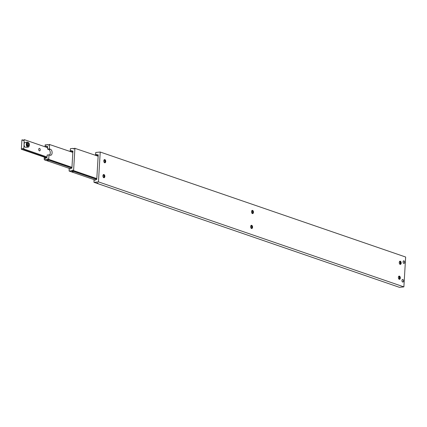 <?xml version="1.0" encoding="UTF-8"?>
<svg xmlns="http://www.w3.org/2000/svg" width="427" height="427" viewBox="0 0 427 427"><rect width="100%" height="100%" fill="white"/><g stroke="black" fill="none" stroke-linecap="round" stroke-linejoin="round"><path stroke-width="0.64" d="M98.162 155.898L95.733 155.065A1.148 0.897 109 0 1 97.335 154.91L98.199 155.209M97.335 154.91L98.226 154.82L96.764 179.447L95.872 179.537A1.148 0.897 109 0 1 94.271 179.692L95.365 180.071M400.136 264.366A1.623 0.955 -95.6 0 1 399.266 262.658A1.623 0.955 -95.6 0 1 400.072 261.159A1.623 0.955 -95.6 0 1 400.323 261.191A1.623 0.955 -95.6 0 1 401.193 262.899A1.623 0.955 -95.6 0 1 400.387 264.393A1.623 0.955 -95.6 0 1 400.136 264.366M399.25 279.29A1.623 0.955 -95.6 0 1 398.375 277.587A1.623 0.955 -95.6 0 1 399.181 276.088A1.623 0.955 -95.6 0 1 399.437 276.12A1.623 0.955 -95.6 0 1 400.307 277.822A1.623 0.955 -95.6 0 1 399.501 279.322A1.623 0.955 -95.6 0 1 399.25 279.29M103.713 177.685A1.623 0.955 84.4 0 0 104.06 177.226A1.623 0.955 84.4 0 0 103.841 175.011A1.623 0.955 84.4 0 0 103.414 174.627M103.964 174.542A1.623 0.955 -95.6 0 1 104.839 176.244A1.623 0.955 -95.6 0 1 104.033 177.744A1.623 0.955 -95.6 0 1 103.777 177.712A1.623 0.955 -95.6 0 1 102.907 176.009A1.623 0.955 -95.6 0 1 103.713 174.51A1.623 0.955 -95.6 0 1 103.964 174.542M103.809 177.611A3.154 1.857 84.4 0 0 103.521 174.686M104.604 162.762A1.623 0.955 84.4 0 0 104.946 162.297A1.623 0.955 84.4 0 0 104.727 160.088A1.623 0.955 84.4 0 0 104.3 159.698M104.855 159.613A1.623 0.955 -95.6 0 1 105.725 161.321A1.623 0.955 -95.6 0 1 104.919 162.815A1.623 0.955 -95.6 0 1 104.663 162.788A1.623 0.955 -95.6 0 1 103.793 161.08A1.623 0.955 -95.6 0 1 104.599 159.581A1.623 0.955 -95.6 0 1 104.855 159.613M104.695 162.682A3.154 1.857 84.4 0 0 104.407 159.757M252.4 213.575A1.623 0.955 -95.6 0 1 251.53 211.872A1.623 0.955 -95.6 0 1 252.336 210.372A1.623 0.955 -95.6 0 1 252.587 210.404A1.623 0.955 -95.6 0 1 253.462 212.107A1.623 0.955 -95.6 0 1 252.656 213.607A1.623 0.955 -95.6 0 1 252.4 213.575M251.45 228.477A1.623 0.955 84.4 0 0 251.797 228.013A1.623 0.955 84.4 0 0 251.578 225.803A1.623 0.955 84.4 0 0 251.151 225.413M251.7 225.328A1.623 0.955 -95.6 0 1 252.57 227.036A1.623 0.955 -95.6 0 1 251.765 228.53A1.623 0.955 -95.6 0 1 251.514 228.498A1.623 0.955 -95.6 0 1 250.644 226.796A1.623 0.955 -95.6 0 1 251.45 225.296A1.623 0.955 -95.6 0 1 251.7 225.328M251.546 228.397A3.154 1.857 84.4 0 0 251.257 225.472M402.816 279.509A1.302 0.769 -95.6 0 1 403.51 280.87A1.302 0.769 -95.6 0 1 402.864 282.071A1.302 0.769 -95.6 0 1 402.661 282.044A1.302 0.769 -95.6 0 1 401.967 280.678A1.302 0.769 -95.6 0 1 402.613 279.482A1.302 0.769 -95.6 0 1 402.816 279.509M402.581 279.488A1.302 0.769 -95.6 0 1 402.752 279.514A1.302 0.769 -95.6 0 1 403.061 279.733M403.259 281.735A1.302 0.769 -95.6 0 1 402.837 282.071M403.921 260.849A1.302 0.769 -95.6 0 1 404.62 262.215A1.302 0.769 -95.6 0 1 403.974 263.411A1.302 0.769 -95.6 0 1 403.771 263.384A1.302 0.769 -95.6 0 1 403.072 262.023A1.302 0.769 -95.6 0 1 403.718 260.822A1.302 0.769 -95.6 0 1 403.921 260.849M403.691 260.828A1.302 0.769 -95.6 0 1 403.862 260.854A1.302 0.769 -95.6 0 1 404.166 261.073M404.364 263.08A1.302 0.769 -95.6 0 1 403.942 263.416M403.472 281.025A1.238 0.726 -95.6 0 1 402.858 282.007A1.238 0.726 -95.6 0 1 402.004 280.523A1.238 0.726 -95.6 0 1 402.618 279.546A1.238 0.726 -95.6 0 1 403.472 281.025M404.577 262.37A1.238 0.726 -95.6 0 1 403.969 263.347A1.238 0.726 -95.6 0 1 403.115 261.868A1.238 0.726 -95.6 0 1 403.723 260.886A1.238 0.726 -95.6 0 1 404.577 262.37M96.545 183.066L97.964 183.05L96.545 183.066M96.641 183.055L97.842 183.06L96.641 183.055M98.167 155.823L98.066 155.38M96.737 183.05L97.682 183.082L96.742 182.921M252.432 213.473A3.154 1.857 84.4 0 0 252.143 210.548M399.277 279.189A3.154 1.857 84.4 0 0 398.989 276.264M400.163 264.26A3.154 1.857 84.4 0 0 399.875 261.335M95.733 155.065L95.456 155.092L95.765 152.466L100.222 152.028L405.65 257.027L403.878 286.88L98.45 181.875L93.993 182.318L93.993 179.719L94.271 179.692L69.131 171.051L69.131 168.451L70.503 168.804M95.456 155.092L98.151 156.02M93.993 182.318L399.416 287.318L403.878 286.88M98.45 181.875L100.222 152.028M252.336 213.548A1.623 0.955 84.4 0 0 252.683 213.089A1.623 0.955 84.4 0 0 252.464 210.874A1.623 0.955 84.4 0 0 252.037 210.49M399.186 279.263A1.623 0.955 84.4 0 0 399.533 278.804A1.623 0.955 84.4 0 0 399.314 276.589A1.623 0.955 84.4 0 0 398.882 276.205M400.072 264.34A1.623 0.955 84.4 0 0 400.419 263.875A1.623 0.955 84.4 0 0 400.2 261.666A1.623 0.955 84.4 0 0 399.773 261.276M72.729 151.51L72.873 151.772L73.033 151.243M72.857 152.097L70.428 151.259A1.148 0.897 109 0 1 72.03 151.105L72.894 151.404M72.03 151.105L72.921 151.014L71.901 168.179L71.01 168.27A1.148 0.897 109 0 1 69.409 168.425L44.269 159.783L44.227 157.931L45.673 158.326M98.141 156.207L74.64 148.249A1.148 0.897 109 0 1 73.044 148.409L74.138 148.783M96.764 179.409L71.715 170.795A1.148 0.897 109 0 1 73.311 170.64L96.806 178.716M71.683 171.798L73.102 171.782L71.683 171.798M71.779 171.793L72.98 171.793L71.779 171.793M71.875 171.782L72.82 171.814L71.88 171.654M70.428 151.259L70.151 151.291L70.46 148.66L73.044 148.409M71.715 170.795L69.131 171.051M74.917 148.222L73.588 170.613L73.311 170.64M73.588 170.613L96.812 178.593M72.846 152.215L70.151 151.291M71.901 168.142L46.853 159.527A1.148 0.897 109 0 1 48.448 159.372L71.944 167.448M72.836 152.402L49.335 144.443A1.148 0.897 109 0 1 47.739 144.604L48.833 144.983M47.739 144.604L45.155 144.86L45.129 146.717A1.148 0.897 109 0 1 46.805 146.552L47.637 146.835M49.559 155.06A3.058 1.804 84.4 0 0 50.269 153.074A3.058 1.804 84.4 0 0 48.635 149.466L47.504 149.076L49.351 148.895L50.477 149.285A3.058 1.804 -95.6 0 1 52.11 152.893A3.058 1.804 -95.6 0 1 50.599 155.316A3.058 1.804 -95.6 0 1 50.124 155.257L48.993 154.868L48.726 159.346L48.448 159.372M46.821 160.536L48.24 160.52L46.821 160.536M48.993 154.868L47.146 155.049L46.991 157.659L46.143 157.744A1.148 0.897 109 0 1 44.461 157.91M46.917 160.525L48.118 160.531L46.917 160.525M47.6 146.824L47.568 147.187L47.344 146.936M47.013 160.515L47.957 160.547L47.018 160.387M49.612 144.417L49.351 148.895M71.95 167.331L48.726 159.346M46.805 146.552L47.659 146.466L47.504 149.076M46.853 159.527L44.269 159.783M47.594 147.561L45.129 146.717M46.618 157.696L21.894 149.199A1.148 0.897 109 0 1 23.57 149.034L47.029 157.099M28.737 142.944A2.487 1.462 84.4 0 0 27.915 142.207A2.487 1.462 84.4 0 0 27.525 142.159A2.487 1.462 84.4 0 0 26.298 144.129A2.487 1.462 84.4 0 0 27.627 147.059A2.487 1.462 84.4 0 0 28.017 147.107L25.801 147.326A2.487 1.462 -95.6 0 1 25.412 147.278A2.487 1.462 -95.6 0 1 24.088 144.347L24.125 139.704A1.148 0.897 109 0 1 22.45 139.869L23.661 140.286M39.396 150.875A1.27 0.747 -95.6 0 1 38.718 149.541A1.27 0.747 -95.6 0 1 39.348 148.372A1.27 0.747 -95.6 0 1 39.546 148.393A1.27 0.747 -95.6 0 1 40.229 149.728A1.27 0.747 -95.6 0 1 39.594 150.902A1.27 0.747 -95.6 0 1 39.396 150.875M47.034 156.997L23.811 149.012L24.088 144.347A2.487 1.462 -95.6 0 1 25.316 142.378L27.525 142.159C28.737 142.335 29.351 143.312 29.367 145.095C29.084 146.568 28.636 147.235 28.017 147.107A2.487 1.462 84.4 0 0 29.047 146.103M27.451 145.169L28.801 144.881L28.342 145.863L27.558 145.596L27.232 144.342L27.691 143.355L28.476 143.627L27.52 143.718M27.574 144.999L27.248 143.744M28.476 143.627L28.801 144.881M24.366 139.682L47.589 147.667M21.894 149.199L21.35 149.253L21.905 139.923L22.45 139.869M21.35 149.253L46.127 157.771M402.565 281.996A1.27 0.747 84.4 0 0 402.618 282.023A1.27 0.747 84.4 0 0 403.136 281.879M402.912 279.616A1.27 0.747 84.4 0 0 402.762 279.541A1.27 0.747 84.4 0 0 402.325 279.61M403.67 263.342A1.27 0.747 84.4 0 0 403.723 263.363A1.27 0.747 84.4 0 0 404.246 263.219M404.022 260.961A1.27 0.747 84.4 0 0 403.873 260.881A1.27 0.747 84.4 0 0 403.435 260.95M48.635 149.466L50.477 149.285M29.308 145.052A2.178 1.286 84.4 0 0 28.145 142.485A2.178 1.286 84.4 0 0 26.725 144.166A2.178 1.286 84.4 0 0 27.888 146.739A2.178 1.286 84.4 0 0 29.308 145.052M399.357 278.612L398.642 278.682M72.745 151.542L72.723 151.916"/></g></svg>
